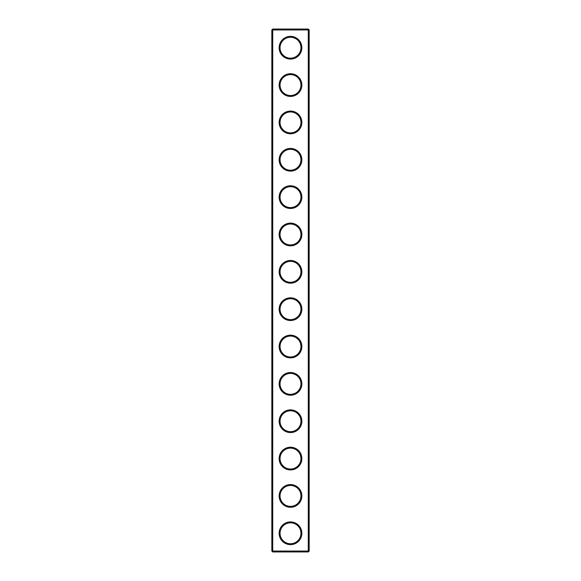 <?xml version="1.0" encoding="UTF-8"?>
<svg xmlns="http://www.w3.org/2000/svg" width="581" height="581" viewBox="0 0 581 581"><rect width="100%" height="100%" fill="white"/><g stroke="black" fill="none" stroke-linecap="round" stroke-linejoin="round"><path stroke-width="0.87" d="M308.279 551.95L309.172 551.057L309.172 29.943L271.828 29.943L271.828 551.057L272.721 551.95L308.279 551.95L308.279 29.05L272.721 29.05L272.721 551.95M271.828 551.057L309.172 551.057M271.828 29.943L272.721 29.05M301.851 47.722A11.351 11.351 0 0 1 284.821 57.555A11.351 11.351 0 0 1 284.821 37.888A11.351 11.351 0 0 1 301.851 47.722M301.851 85.073A11.351 11.351 0 0 1 284.821 94.906A11.351 11.351 0 0 1 284.821 75.239A11.351 11.351 0 0 1 301.851 85.073M301.851 122.424A11.351 11.351 0 0 1 284.821 132.257A11.351 11.351 0 0 1 284.821 112.591A11.351 11.351 0 0 1 301.851 122.424M301.851 159.775A11.351 11.351 0 0 1 284.821 169.608A11.351 11.351 0 0 1 284.821 149.942A11.351 11.351 0 0 1 301.851 159.775M301.851 197.126A11.351 11.351 0 0 1 284.821 206.959A11.351 11.351 0 0 1 284.821 187.293A11.351 11.351 0 0 1 301.851 197.126M301.851 234.477A11.351 11.351 0 0 1 284.821 244.31A11.351 11.351 0 0 1 284.821 224.644A11.351 11.351 0 0 1 301.851 234.477M301.851 271.828A11.351 11.351 0 0 1 284.821 281.662A11.351 11.351 0 0 1 284.821 261.995A11.351 11.351 0 0 1 301.851 271.828M301.851 309.172A11.351 11.351 0 0 1 284.821 319.005A11.351 11.351 0 0 1 284.821 299.338A11.351 11.351 0 0 1 301.851 309.172M301.851 346.523A11.351 11.351 0 0 1 284.821 356.356A11.351 11.351 0 0 1 284.821 336.69A11.351 11.351 0 0 1 301.851 346.523M301.851 383.874A11.351 11.351 0 0 1 284.821 393.707A11.351 11.351 0 0 1 284.821 374.041A11.351 11.351 0 0 1 301.851 383.874M301.851 421.225A11.351 11.351 0 0 1 284.821 431.058A11.351 11.351 0 0 1 284.821 411.392A11.351 11.351 0 0 1 301.851 421.225M301.851 458.576A11.351 11.351 0 0 1 284.821 468.409A11.351 11.351 0 0 1 284.821 448.743A11.351 11.351 0 0 1 301.851 458.576M301.851 495.927A11.351 11.351 0 0 1 284.821 505.76A11.351 11.351 0 0 1 284.821 486.094A11.351 11.351 0 0 1 301.851 495.927M301.851 533.278A11.351 11.351 0 0 1 284.821 543.112A11.351 11.351 0 0 1 284.821 523.445A11.351 11.351 0 0 1 301.851 533.278M300.958 47.722A10.458 10.458 0 0 1 285.271 56.785A10.458 10.458 0 0 1 285.271 38.666A10.458 10.458 0 0 1 300.958 47.722M300.958 85.073A10.458 10.458 0 0 1 285.271 94.129A10.458 10.458 0 0 1 285.271 76.017A10.458 10.458 0 0 1 300.958 85.073M300.958 122.424A10.458 10.458 0 0 1 285.271 131.48A10.458 10.458 0 0 1 285.271 113.368A10.458 10.458 0 0 1 300.958 122.424M300.958 159.775A10.458 10.458 0 0 1 285.271 168.831A10.458 10.458 0 0 1 285.271 150.719A10.458 10.458 0 0 1 300.958 159.775M300.958 197.126A10.458 10.458 0 0 1 285.271 206.182A10.458 10.458 0 0 1 285.271 188.07A10.458 10.458 0 0 1 300.958 197.126M300.958 234.477A10.458 10.458 0 0 1 285.271 243.533A10.458 10.458 0 0 1 285.271 225.421A10.458 10.458 0 0 1 300.958 234.477M300.958 271.828A10.458 10.458 0 0 1 285.271 280.884A10.458 10.458 0 0 1 285.271 262.765A10.458 10.458 0 0 1 300.958 271.828M300.958 309.172A10.458 10.458 0 0 1 285.271 318.235A10.458 10.458 0 0 1 285.271 300.116A10.458 10.458 0 0 1 300.958 309.172M300.958 346.523A10.458 10.458 0 0 1 285.271 355.579A10.458 10.458 0 0 1 285.271 337.467A10.458 10.458 0 0 1 300.958 346.523M300.958 383.874A10.458 10.458 0 0 1 285.271 392.93A10.458 10.458 0 0 1 285.271 374.818A10.458 10.458 0 0 1 300.958 383.874M300.958 421.225A10.458 10.458 0 0 1 285.271 430.281A10.458 10.458 0 0 1 285.271 412.169A10.458 10.458 0 0 1 300.958 421.225M300.958 458.576A10.458 10.458 0 0 1 285.271 467.632A10.458 10.458 0 0 1 285.271 449.52A10.458 10.458 0 0 1 300.958 458.576M300.958 495.927A10.458 10.458 0 0 1 285.271 504.983A10.458 10.458 0 0 1 285.271 486.871A10.458 10.458 0 0 1 300.958 495.927M300.958 533.278A10.458 10.458 0 0 1 285.271 542.334A10.458 10.458 0 0 1 285.271 524.215A10.458 10.458 0 0 1 300.958 533.278M309.172 29.943L308.279 29.05"/></g></svg>
